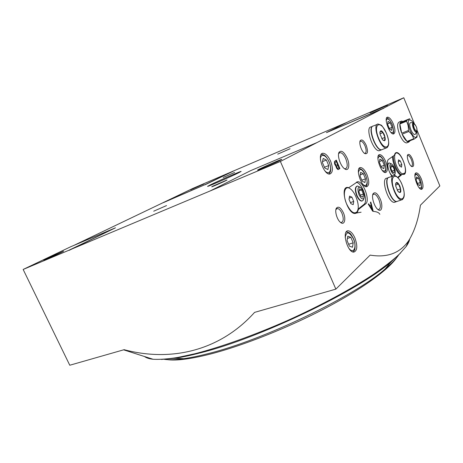 <?xml version="1.0" encoding="UTF-8"?>
<svg xmlns="http://www.w3.org/2000/svg" width="463" height="463" viewBox="0 0 463 463"><rect width="100%" height="100%" fill="white"/><g stroke="black" fill="none" stroke-linecap="round" stroke-linejoin="round"><path stroke-width="0.69" d="M409.992 119.113L409.529 118.783L402.955 121.48L401.49 121.069L399.922 123.32L406.549 120.6L406.485 121.265L399.847 123.98C399.725 126.544 400.345 129.617 401.71 133.199L408.389 130.52L408.8 131.521L402.121 134.189C403.661 137.656 405.293 140.058 407.018 141.4L413.673 138.79L414.142 139.103L407.492 141.707L408.817 142.054L410.212 140.642M417.053 136.417L417.007 137.106L414.142 139.103M407.232 142.673L406.583 142.928C404.471 142.807 402.231 140.191 399.87 135.092C397.08 127.678 396.878 123.308 399.268 121.983L400.854 121.335M413.447 122.973L411.983 121.011C407.81 118.146 407.133 121.26 409.958 130.352C413.378 137.349 415.757 139.12 417.105 135.665L416.949 132.117M406.549 120.6L409.529 118.783M408.389 130.52C408.615 127.093 407.978 124.009 406.485 121.265M413.673 138.79C412.932 136.058 411.306 133.633 408.8 131.521M398.238 162.461L399.754 166.124L401.537 167.155L401.803 164.55L400.298 160.921L398.516 159.862L398.238 162.461M396.646 166.072C398.429 170.187 400.316 172.774 402.318 173.851L404.743 173.203C407.156 169.834 402.631 156.199 398.226 153.542C394.32 150.585 393.261 158.242 396.646 166.072M349.021 199.321L350.856 203.633L353.205 204.669L353.726 201.428L351.909 197.157L349.559 196.086L349.021 199.321M346.631 203.986C350.769 212.204 354.334 214.687 357.326 211.441L358.13 208.825C359.103 202.898 354.976 192.162 350.491 188.962C344.866 184.239 342.174 194.02 346.631 203.986M357.928 209.901L365.718 203.772C370.469 200.635 363.114 180.72 357.586 181.768L348.853 187.637L347.314 187.388C339.454 187.312 347.725 214.664 355.225 213.443C356.765 213.281 357.772 212.066 358.258 209.785M358.09 209.131L364.005 204.38C368.629 201.341 361.823 182.144 356.215 182.399M346.446 187.619L348.853 187.637M357.627 210.827L357.135 211.973L355.694 213.368M397.636 177.37L400.559 175.014L402.399 174.221L403.58 174.464C409.257 174.395 401.67 151.517 396.34 152.593C395.385 152.721 394.765 153.577 394.493 155.163L388.584 159.37C385.963 160.811 388.011 171.269 391.953 176.345M398.001 177.757L402.399 174.221M395.778 152.767L397.572 153.172M404.876 172.942L403.788 174.429M383.804 108.267L326.438 132.649L349.472 121.103L403.771 97.762L280.393 161.465L23.15 269.46L70.665 246.767L115.455 227.819L69.051 250.188M23.15 269.46L69.768 365.238L124.136 349.687C170.257 361.979 219.41 351.469 254.581 312.38L335.86 289.132L370.145 255.101C387.334 257.972 400.24 253.082 408.875 240.419C414.628 230.881 418.483 219.138 420.433 205.19L439.85 185.918L417.209 130.601M414.327 123.557L403.771 97.762M73.982 245.361L192.921 188.383L347.175 122.249M393.353 123.939C395.419 129.623 395.483 132.956 393.556 133.952C389.574 134.907 383.341 117.289 387.618 117.174C389.493 117.307 391.409 119.558 393.353 123.939M347.192 158.155C350.306 165.152 348.639 172.016 344.484 168.711C340.508 166.043 337.047 155.632 339.032 152.327C341.295 149.844 344.015 151.783 347.192 158.155M380.221 199.003C383.196 205.722 381.825 212.708 378.028 209.594C374.324 207.059 371.135 196.572 373.161 193.627C375.146 191.589 377.501 193.384 380.221 199.003M339.883 168.544L336.306 160.123L334.425 161.518L334.639 164.058L337.631 169.435L338.279 169.562L339.883 168.544L339.362 168.752L338.957 167.797M370.811 202.042L370.412 202.366L371.095 205.028L370.006 205.925L368.658 203.789L368.253 204.119L372.698 211.244L373.126 210.879L370.811 202.042M421.376 178.961C423.477 184.841 423.552 188.296 421.602 189.321C417.771 190.073 412.22 172.786 416.312 172.861C417.962 173 419.652 175.037 421.376 178.961M354.936 237.988C357.72 245.946 357.367 250.651 353.877 252.098C347.528 252.908 341.486 230.574 348.083 230.817C350.543 230.985 352.823 233.375 354.936 237.988M330.594 161.165C333.204 168.41 332.943 172.705 329.801 174.042C323.643 175.228 316.432 153.403 322.919 153.247C325.645 153.357 328.198 156.002 330.594 161.165M385.656 161.448C387.919 167.739 387.896 171.443 385.586 172.56C381.014 173.486 374.793 154.648 379.648 154.619C381.674 154.752 383.677 157.026 385.656 161.448M367.02 174.707C369.457 181.502 369.329 185.518 366.638 186.739C361.406 187.718 354.942 167.565 360.474 167.548C362.737 167.681 364.919 170.066 367.02 174.707M412.417 159.093C414.269 164.689 414.003 167.16 411.619 166.512C409.06 164.99 406.311 156.714 407.712 154.792C408.968 153.618 410.536 155.047 412.417 159.093M366.239 145.37C368.328 151.823 367.79 154.532 364.63 153.49C361.603 151.58 358.698 143.079 360.237 140.636C361.875 138.935 363.877 140.515 366.239 145.37M343.396 212.772C346.307 219.184 344.374 225.799 340.467 222.367C337.052 219.809 334.535 211.122 336.352 208.228C338.384 205.971 340.733 207.482 343.396 212.772M335.86 289.132L280.393 161.465M387.531 105.275L370.105 112.845L387.531 105.275M326.438 132.649L383.74 108.111M280.37 160.267C275.19 162.97 257.098 170.795 257.613 170.118C256.896 169.84 282.065 158.693 281.811 159.399L280.37 160.267M316.952 142.587L250.801 170.575L210.121 190.97M47.035 258.481L43.765 260.177C43.412 260.71 64.264 251.264 63.541 251.23L47.035 258.481M190.6 189.818L203.928 183.979L190.6 189.818M163.451 202.453L204.964 184.673L233.092 171.119M144.531 356.527C146.325 357.911 149.167 358.825 153.068 359.259C159.451 359.635 167.681 359.039 177.763 357.465L195.236 353.663C221.054 347.024 254.129 335.235 287.419 320.558C320.604 305.638 351.498 288.947 373.71 274.206C384.076 267.024 392.52 260.455 399.042 254.494L406.08 246.605C408.135 243.746 409.338 241.258 409.68 239.145M69.132 250.356L115.455 227.819M163.508 202.58L204.964 184.673M205.022 184.806L233.144 171.241M277.725 154.127L290.087 148.745L277.725 154.127M213.021 186.074L211.713 186.803C211.423 187.249 227.541 180.072 227.015 179.985L213.021 186.074M223.189 177.451L234.602 172.468L223.189 177.451M153.71 211.192L166.535 205.584L153.71 211.192M238.595 172.821C230.759 176.721 206.811 187.174 207.586 186.357L210.486 184.789C218.71 180.738 241.536 170.778 241.113 171.432L238.595 172.821M335.901 209.536L337.278 208.529C338.974 208.628 340.548 210.26 342.012 213.431C343.818 218.542 343.592 221.569 341.341 222.5L340.392 222.309M359.907 141.713L360.723 141.163C362.182 141.244 363.617 142.83 365.023 145.932C366.546 150.145 366.505 152.628 364.896 153.38L364.439 153.346M407.423 155.695L407.897 155.446C409.02 155.539 410.177 156.916 411.352 159.59C412.724 163.393 412.77 165.627 411.503 166.292M364.925 182.544L365.481 178.822L363.339 173.747L360.625 172.34L360.04 176.056L362.205 181.183L364.925 182.544M360.22 174.927L363.339 173.747M361.794 180.2L365.481 178.822M383.868 168.671L384.296 165.245L382.305 160.476L379.863 159.087L379.411 162.501L381.425 167.317L383.868 168.671M379.538 161.541L382.305 160.476M381.066 166.472L384.296 165.245M327.926 169.527L328.73 165.563L326.374 160.042L323.186 158.427L322.346 162.386L324.731 167.971L327.926 169.527M322.514 161.599L326.374 160.042M324.436 167.27L328.73 165.563M352.511 247.242L353.182 242.815L350.832 237.328L347.777 236.194L347.071 240.615L349.455 246.171L352.511 247.242M347.418 238.445L350.832 237.328M348.639 244.279L353.182 242.815M420.039 185.715L420.277 182.509L418.483 178.157L416.434 176.976L416.179 180.176L417.991 184.563L420.039 185.715M416.278 178.95L418.483 178.157M417.539 183.475L420.277 182.509M356.898 186.161C354.901 187.324 354.837 190.49 356.701 195.67C358.31 199.183 359.983 200.988 361.719 201.092L362.245 200.942M391.194 175.234L392.375 176.189M388.758 163.045L387.577 165.418M392.612 156.5C392.155 162.276 396.797 173.064 400.559 175.014M393.4 155.938C392.803 161.628 397.509 172.745 401.334 174.73M349.293 188.221L348.535 187.752M389.389 171.721C390.431 173.966 391.536 175.419 392.693 176.073M395.061 173.984C395.715 170.511 394.632 167.212 391.82 164.093C389.615 163.422 389.302 165.54 390.888 170.436C392.543 173.909 393.938 175.089 395.061 173.984L394.679 174.968M391.345 163.838L389.163 162.912C387.757 163.387 387.525 165.505 388.486 169.273M392.329 171.819L390.766 168.057L391.079 165.366L392.942 166.431L394.493 170.158L394.192 172.855L392.329 171.819M359.971 187.116L357.43 186.004C355.254 186.965 355.127 190.148 357.042 195.548C358.651 199.061 360.324 200.867 362.06 200.971L363.305 200.091L363.675 199.078M358.97 194.634C360.909 198.546 362.575 199.761 363.97 198.28C364.832 194.518 363.715 190.924 360.625 187.492C357.731 186.467 357.181 188.846 358.97 194.634M360.677 196.098L358.906 191.919L359.386 188.817L361.62 189.888L363.368 194.032L362.911 197.14L360.677 196.098M351.909 197.157L349.218 198.135M353.726 201.428L350.422 202.615M400.298 160.921L398.319 161.668M401.803 164.55L399.465 165.43M359.08 190.814L361.62 189.888M360.278 195.149L363.368 194.032M390.865 167.207L392.942 166.431M392.022 171.079L394.493 170.158M372.588 211.076L372.258 209.687M371.326 206.139L371.048 205.068M372.617 211.053L373.126 210.879M369.324 205.838L370.006 205.925M372.321 209.664L371.407 206.11L370.498 206.863L372.321 209.664L371.818 209.837M370.047 206.996L371.407 206.11M370.059 207.019L370.498 206.863M338.036 169.591L339.362 168.752M337.973 165.476L337.568 164.533M336.312 161.575L335.82 160.418M337.585 164.521L336.329 161.57L335.218 162.241L335.062 163.398L335.912 165.013L336.479 165.204L337.585 164.521M335.218 162.241L336.329 161.57M334.697 162.449L334.541 163.607L335.085 164.88L335.698 165.436L336.479 165.204M335.698 165.436L336.219 165.227M335.391 165.222L335.912 165.013M335.085 164.88L335.606 164.672M334.859 164.481L335.38 164.272M334.68 164.058L335.2 163.85M334.541 163.607L335.062 163.398M334.489 163.103L335.015 162.895M334.529 162.681L335.05 162.472M338.974 167.785L337.99 165.47L336.885 166.153L336.769 167.027L337.44 168.347L338.974 167.785M336.885 166.153L337.99 165.47M336.566 168.081L337.133 168.682L337.874 168.48M337.133 168.682L337.654 168.48M336.919 168.555L337.44 168.347M336.699 168.289L337.22 168.086M336.532 167.994L337.041 167.791M336.358 167.565L336.861 167.369M336.364 166.362L336.242 167.218L336.769 167.027M336.196 166.859L336.717 166.657M336.236 166.57L336.757 166.367M372.721 194.848L373.873 194.072C375.603 194.194 377.281 196.046 378.902 199.64C380.899 205.259 380.8 208.576 378.601 209.583L377.877 209.473M339.032 152.327L338.609 153.647L339.969 152.616C342.001 152.709 343.94 154.775 345.792 158.803C347.823 164.434 347.678 167.768 345.357 168.798L344.426 168.665M391.739 130.392L392.109 127.342L390.251 122.84L388 121.341L387.606 124.379L389.487 128.928L391.739 130.392M387.67 123.905L390.251 122.84M389.308 128.488L392.109 127.342M413.216 122.955L411.04 122.602C409.286 122.643 409.228 125.022 410.872 129.75C412.504 133.35 413.934 134.901 415.166 134.403L415.438 134.05M415.496 125.16L413.546 123.008C412.18 123.036 412.139 124.912 413.43 128.621C414.709 131.451 415.832 132.673 416.793 132.291L417.001 129.09M414.651 124.234C413.662 123.129 413.025 123.106 412.747 124.177L413.563 128.535L415.265 131.382C416.405 132.424 416.978 132.077 416.995 130.358M415.363 131.486L416.156 131.828L416.764 130.821C417.25 128.442 416.463 126.196 414.391 124.096C413.401 124.119 413.372 125.479 414.31 128.17C415.236 130.219 416.052 131.11 416.746 130.832L415.988 131.822M414.171 124.055L413.297 123.638L412.701 124.541M414.154 124.055L412.944 123.847M402.955 121.48L399.922 123.32M399.847 123.98L401.71 133.199M402.121 134.189L407.018 141.4M165.355 359.271C173.822 361.186 188.701 359.485 209.988 354.16C243.116 345.693 289.699 327.15 327.688 306.992C365.706 286.805 391.42 267.273 397.873 255.75M390.402 262.648L391.588 261.41M173.764 358.391L175.477 358.339M164.313 359.334C169.053 360.029 175.529 359.809 183.742 358.675C190.658 357.708 198.65 356.059 207.719 353.726C263.349 340.178 354.455 296.251 385.123 269.015C391.461 263.667 395.958 259.002 398.614 255.015M161.373 359.433L174.453 358.298C181.768 357.251 190.281 355.468 199.981 352.945C259.523 338.308 358.663 290.561 391.061 261.855L400.657 252.896M379.834 214.317C379.064 212.639 376.894 211.66 373.323 211.394M361.099 212.204L356.203 213.067M399.916 186.184C401.583 191.971 400.97 193.76 398.082 191.543L395.79 186.253L395.645 183.805C396.473 181.403 397.896 182.196 399.916 186.184M395.645 183.805L395.61 184.604L396.16 182.775L398.539 184.048L400.536 188.846L400.177 192.423L398.221 191.676M397.902 201.139L396.988 201.457C390.847 202.562 382.895 177.167 389.395 177.283L393.145 175.905M397.659 201.226L396.745 201.538C390.841 202.661 382.855 178.394 388.798 177.439M395.414 202.001L394.493 202.319C388.318 203.436 380.389 178.093 386.923 178.197L388.243 177.711M395.628 185.096L398.539 184.048M397.132 190.056L400.536 188.846M384.342 134.774C385.957 140.237 385.372 141.915 382.577 139.814L380.065 134.229L379.92 132.163C380.731 129.709 382.207 130.583 384.342 134.774M379.92 132.163L379.909 132.962L380.511 131.041L382.953 132.592L384.95 137.389L384.522 140.694L382.71 139.924M382.652 149.375L381.767 149.728C375.811 151.06 367.147 126.058 373.514 125.924L377.2 124.391M382.415 149.474L381.529 149.821C375.806 151.158 367.147 127.279 372.935 126.104M380.216 150.336L379.324 150.689C373.334 152.038 364.694 127.082 371.095 126.937L372.397 126.393M379.99 133.795L382.953 132.592M381.772 138.668L384.95 137.389M364.005 204.38L365.718 203.772M358.379 172.577C359.601 167.745 362.02 168.688 365.643 175.408C368.681 182.225 366.592 188.487 362.627 184.019M377.906 158.687C379.104 154.902 381.263 156.037 384.383 162.096C386.698 169.591 386.003 172.369 382.293 170.419M328.742 173.903L328.713 173.92C331.248 172.19 331.398 168.162 329.152 161.836C325.495 154.723 323.654 154.52 321.16 154.532L321.114 154.538M320.483 160.071C319.892 152.883 326.033 154.358 329.048 161.911C332.642 169.817 329.274 176.391 324.511 170.343M346.185 231.992L346.243 231.986C349.976 232.571 350.346 232.953 353.495 238.694C356.053 243.868 354.756 250.94 354.612 249.731C354.681 250.17 354.062 250.9 352.76 251.907M345.219 237.641C346.399 231.02 349.131 231.419 353.408 238.833C357.262 247.254 353.414 254.905 348.61 247.908M414.894 175.946C415.994 173.295 417.776 174.499 420.242 179.569C422.354 186.161 421.961 188.852 419.067 187.648M386.217 120.583C387.357 117.538 389.342 118.846 392.167 124.506C394.273 131.006 393.822 133.593 390.801 132.268M401.959 184.459C407.932 198.534 400.622 205.387 394.488 190.762C388.376 176.056 396.154 170.176 401.959 184.459M402.573 199.536L401.687 199.837C395.605 200.913 387.606 175.425 394.048 175.575C393.978 174.62 399.112 176.935 401.977 184.43C405.119 193.071 405.021 198.205 401.687 199.837L396.988 201.457M386.489 133.46C392.456 147.558 384.765 152.9 378.641 138.263C372.541 123.557 380.702 119.188 386.489 133.46M387.213 147.593L386.362 147.917C380.464 149.225 371.76 124.125 378.074 124.026L380.846 124.993C381.651 124.929 383.538 127.747 386.507 133.442C389.505 141.545 389.452 146.372 386.362 147.917L381.767 149.728M406.583 142.928L408.817 142.054M417.105 135.665L417.007 137.106M346.914 187.538L347.314 187.388M395.987 152.732L396.34 152.593M406.08 246.605L408.875 240.419M153.068 359.259L123.609 349.837M335.912 209.519L336.352 208.228M337.278 208.529L336.526 208.801M359.948 141.504L360.237 140.636M360.723 141.163L360.22 141.371M407.486 155.365L407.712 154.792M407.897 155.446L407.556 155.58M360.474 167.548L359.635 167.872M365.608 186.577C367.726 185.403 367.767 181.652 365.712 175.332C362.17 167.71 359.658 168.914 358.964 168.682M379.648 154.619L378.971 154.879M384.603 172.381L385.679 170.725C386.327 169.759 385.91 166.859 384.44 162.033C380.8 154.613 379.284 156.066 378.352 155.678M322.919 153.247L321.826 153.699M348.083 230.817L346.966 231.193M416.312 172.861L415.803 173.046M420.682 189.089C422.14 188.835 422.007 185.64 420.282 179.505C417.163 173.116 416.208 174.227 415.236 173.804M356.556 182.15L357.586 181.768M404.743 173.203L404.552 173.671M357.326 211.441L357.135 211.973M361.719 201.092L362.06 200.971M363.97 198.28L363.305 200.091M372.744 194.744L373.161 193.627M373.873 194.072L373.213 194.31M339.969 152.616L339.2 152.929M387.618 117.174L387.068 117.405M392.618 133.772C394.088 133.489 393.955 130.387 392.219 124.466C389.655 119.616 387.757 117.527 386.512 118.204M416.793 132.291L415.166 134.403M385.123 269.015L391.061 261.855M183.742 358.675L174.453 358.298M396.745 201.538L394.493 202.319M381.529 149.821L379.324 150.689"/></g></svg>
